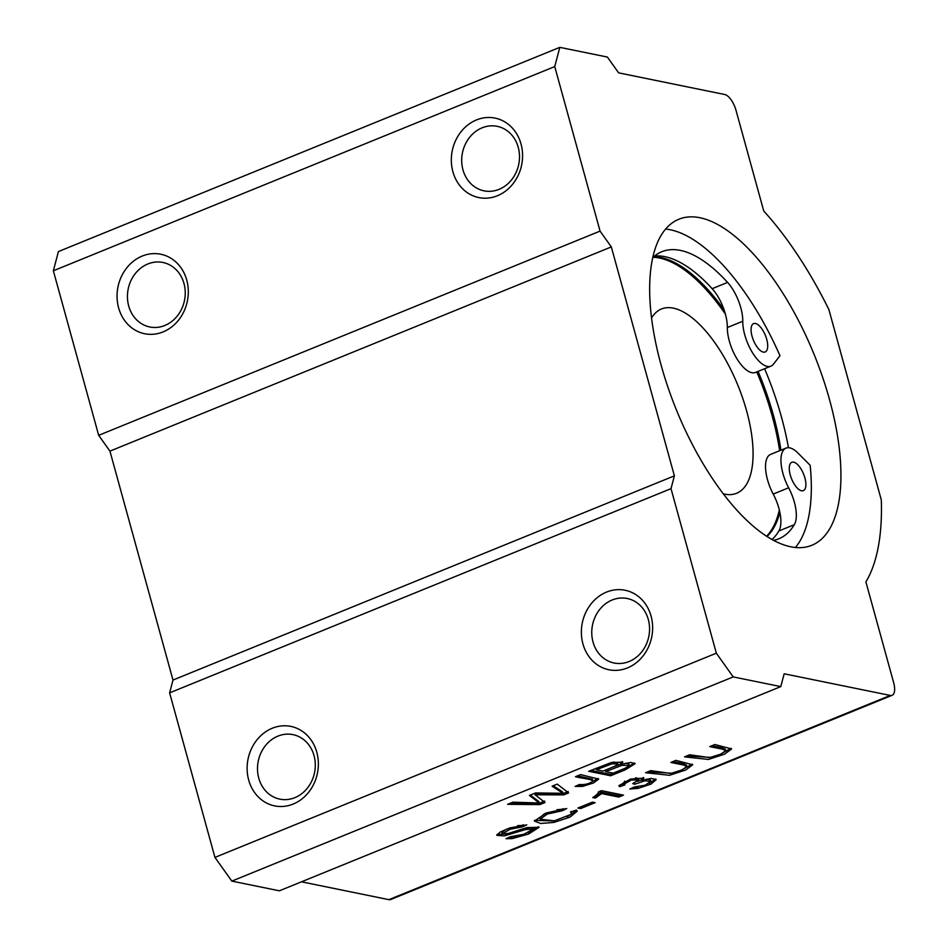 <?xml version="1.0" encoding="UTF-8"?>
<svg xmlns="http://www.w3.org/2000/svg" width="947" height="947" viewBox="0 0 947 947"><rect width="100%" height="100%" fill="white"/><g stroke="black" fill="none" stroke-linecap="round" stroke-linejoin="round"><path stroke-width="1.42" d="M618.64 72.86L724.739 94.511A15.306 6.451 -112.2 0 1 736.008 110.314L763.744 211.015A237.295 100.051 -112.2 0 1 828.862 309.503L881.29 499.862A237.295 100.051 -112.2 0 1 865.901 581.92L893.648 682.633A15.306 6.451 -112.2 0 1 892.098 695.311A15.306 6.451 -112.2 0 1 890.275 695.441L784.163 673.791L780.778 686.611L733.215 676.904L716.334 653.193L671.009 488.652L674.382 475.844L611.324 246.918L600.067 231.115L554.741 66.574L559.807 47.35L607.382 57.057L618.64 72.86M598.397 791.893L601.452 790.65L623.493 795.149L618.758 797.078L601.582 793.574L595.367 798.096L592.751 797.563C596.705 794.983 598.587 793.089 598.397 791.893M562.4 810.703L547.283 814.065L540.11 819.202L554.338 820.836L570.698 814.503L571.396 812.94L570.532 812.017L576.38 810.076L577.244 811.165L569.905 817.166L553.806 822.446L540.642 823.464L534.439 821.085L546.241 812.976L566.744 808.525L562.4 810.703L562.009 809.271L556.943 809.709M650.743 770.633L670.807 773.462L681.947 769.947L686.871 766.525L683.521 765.022L670.855 762.442L675.969 760.358L692.695 764.797L685.711 769.994L669.553 775.297L645.629 772.716L650.743 770.633M592.431 802.109L595.142 802.665L580.594 808.596L577.883 808.04L592.431 802.109M592.266 781.606C595.438 779.44 581.186 778.387 575.468 776.682L580.582 774.599L598.67 779.097L593.52 782.956L582.63 786.401L575.101 786.448L579.351 784.495C584.406 784.933 588.714 783.974 592.266 781.606L592.502 779.251L577.682 775.782M301.477 881.811L388.874 899.65A15.306 6.451 67.8 0 0 390.709 899.52L892.098 695.311M535.043 794.77L545.022 802.5L539.814 804.619L507.628 804.311L512.86 802.18L539.245 802.985L529.432 795.433L535.588 792.923L563.003 793.302L552.089 786.199L557.215 784.116L568.602 792.899L563.678 794.912L535.043 794.77L534.641 793.337L563.276 793.479L563.678 794.912M641.806 780.423L651.299 778.41L656.2 779.641L651.062 784.069L638.136 788.366L629.85 789.017L634.218 787.016L645.132 785.193L650.731 781.382L644.919 780.778L634.597 784.27L632.75 783.583L638.775 779.89L631.235 780.079L624.097 784.08L624.984 784.838L619.764 786.673L618.805 785.738L630.477 779.085L643.913 778.091L641.806 780.423L641.415 778.99L643.25 777.511M620.853 764.478L630.607 762.453L635.141 763.637L625.375 769.781L610.673 775.771L588.714 771.284L611.336 762.536L622.877 762.134L620.853 764.478L620.463 763.045L622.262 761.542M689.653 754.783L709.717 757.612L720.856 754.096L725.793 750.687L722.443 749.172L709.765 746.591L714.878 744.508L731.605 748.947L724.621 754.143L708.463 759.447L684.539 756.866L689.653 754.783M522.14 826.92L510.267 829.205L502.23 833.727L508.397 833.455L526.852 827.607L539.08 827.311L528.592 834.023L512.055 838.64L505.982 838.699L510.563 836.686L523.833 834.283L533.682 828.909L525.242 829.631L504.278 835.917L496.796 835.313L500.194 832.046L509.888 827.879L526.816 824.884L522.14 826.92L521.75 825.488L517.571 825.63M652.838 257.572A155 65.355 -112.2 0 1 661.846 251.701A155 65.355 -112.2 0 1 727.58 282.419A30.624 12.915 -112.2 0 1 742.768 321.258A30.624 12.915 67.8 0 0 752.782 353.184A30.624 12.915 67.8 0 0 770.941 366.146L755.517 372.431A30.624 12.915 -112.2 0 1 737.358 359.458A30.624 12.915 -112.2 0 1 727.343 327.532A30.624 12.915 67.8 0 0 724.076 309.835A30.624 12.915 67.8 0 0 712.156 288.705A155 65.355 67.8 0 0 654.602 256.021M770.941 366.146A30.624 12.915 67.8 0 0 773.45 364.181L779.985 355.717A176.047 74.233 -112.2 0 0 670.417 229.79A176.047 74.233 -112.2 0 0 665.67 229.067M798.593 465.64A15.306 6.451 67.8 0 0 791.81 462.29A15.306 6.451 67.8 0 0 790.875 476.945A15.306 6.451 67.8 0 0 801.529 490.771A15.306 6.451 67.8 0 0 803.364 490.641A15.306 6.451 67.8 0 0 805.471 480.366A15.306 6.451 67.8 0 0 798.593 465.64M766.833 350.343A15.306 6.451 67.8 0 0 764.3 332.989A15.306 6.451 67.8 0 0 753.611 323.614A15.306 6.451 67.8 0 0 752.676 338.268A15.306 6.451 67.8 0 0 763.329 352.106A15.306 6.451 67.8 0 0 765.164 351.976A15.306 6.451 67.8 0 0 766.833 350.343M795.373 547.544A176.047 74.233 -112.2 0 0 810.182 465.32L797.93 453.021A30.624 12.915 67.8 0 0 786.034 448.109A30.624 12.915 67.8 0 0 788.638 487.788A30.624 12.915 -112.2 0 1 794.32 524.685A155 65.355 -112.2 0 1 778.777 538.819A155 65.355 -112.2 0 1 773.462 540.382M771.983 539.577A155 65.355 67.8 0 0 778.884 530.971A30.624 12.915 67.8 0 0 779.89 512.469A30.624 12.915 67.8 0 0 773.214 494.074A30.624 12.915 -112.2 0 1 770.609 454.394L786.034 448.109M764.608 368.726A169.844 71.617 -112.2 0 1 788.449 447.706M758.062 371.39A153.094 64.55 -112.2 0 1 780.92 450.192M653.738 256.755A153.094 64.55 -112.2 0 1 724.076 309.835M699.987 217.739A176.047 74.233 -112.2 0 1 822.481 376.823A176.047 74.233 -112.2 0 1 811.709 545.33A176.047 74.233 -112.2 0 1 676.56 410.288A176.047 74.233 -112.2 0 1 678.904 219.231A176.047 74.233 -112.2 0 1 699.987 217.739M559.807 47.35L58.418 251.559L53.352 270.783L98.677 435.324L109.935 451.127L172.993 680.053L169.62 692.861L214.933 857.402L231.826 881.112L279.389 890.807L780.778 686.611M109.935 451.127L611.324 246.918M98.677 435.324L600.067 231.115M674.382 475.844L172.993 680.053M169.62 692.861L671.009 488.652M53.352 270.783L554.741 66.574M716.334 653.193L214.933 857.402M231.826 881.112L733.215 676.904M651.074 616.13A40.567 35.418 101.5 0 1 609.016 669.778A40.567 35.418 101.5 0 1 590.916 604.103A40.567 35.418 101.5 0 1 651.074 616.13M316.807 752.261A40.567 35.418 101.5 0 1 274.748 805.909A40.567 35.418 101.5 0 1 256.661 740.246A40.567 35.418 101.5 0 1 316.807 752.261M779.89 512.469A153.094 64.55 -112.2 0 1 766.975 536.57M651.595 317.908A99.506 41.952 -112.2 0 1 661.491 308.971A99.506 41.952 -112.2 0 1 737.879 385.311A99.506 41.952 -112.2 0 1 736.553 493.292A99.506 41.952 -112.2 0 1 723.236 493.813M653.134 257.288A153.094 64.55 -112.2 0 1 725.378 314.061M756.783 371.922A153.094 64.55 -112.2 0 1 779.63 450.725M779.334 510.019A153.094 64.55 -112.2 0 1 766.525 536.274M593.023 642.007A32.92 28.73 -78.5 0 0 614.082 662.995A32.92 28.73 -78.5 0 0 641.782 651.808A32.92 28.73 -78.5 0 0 648.304 619.492A32.92 28.73 -78.5 0 0 627.234 598.504A32.92 28.73 -78.5 0 0 599.534 609.69A32.92 28.73 -78.5 0 0 593.023 642.007M462.965 169.844A32.92 28.73 -78.5 0 0 484.024 190.832A32.92 28.73 -78.5 0 0 511.723 179.646A32.92 28.73 -78.5 0 0 518.246 147.33A32.92 28.73 -78.5 0 0 497.187 126.33A32.92 28.73 -78.5 0 0 469.475 137.528A32.92 28.73 -78.5 0 0 462.965 169.844M258.756 778.138A32.92 28.73 -78.5 0 0 279.815 799.138A32.92 28.73 -78.5 0 0 307.526 787.94A32.92 28.73 -78.5 0 0 314.037 755.623A32.92 28.73 -78.5 0 0 292.978 734.635A32.92 28.73 -78.5 0 0 265.278 745.834A32.92 28.73 -78.5 0 0 258.756 778.138M128.697 305.976A32.92 28.73 -78.5 0 0 149.768 326.975A32.92 28.73 -78.5 0 0 177.468 315.777A32.92 28.73 -78.5 0 0 183.978 283.461A32.92 28.73 -78.5 0 0 162.92 262.473A32.92 28.73 -78.5 0 0 135.22 273.671A32.92 28.73 -78.5 0 0 128.697 305.976M186.748 280.099A40.567 35.418 101.5 0 1 144.69 333.746A40.567 35.418 101.5 0 1 126.602 268.072A40.567 35.418 101.5 0 1 186.748 280.099M521.016 143.968A40.567 35.418 101.5 0 1 478.957 197.615A40.567 35.418 101.5 0 1 460.869 131.941A40.567 35.418 101.5 0 1 521.016 143.968M584.252 784.554L577.481 785.347M598.066 778.458L590.407 782.648M544.632 801.067L539.423 803.198L539.814 804.619M539.423 803.198L511.049 802.914M530.356 795.054L538.843 801.553L539.245 802.985M553.19 785.761L562.601 791.87L563.003 793.302M568.2 791.467L563.276 793.479M592.538 802.133L580.191 807.164L580.594 808.596M637.816 786.921L632.892 787.62M650.731 781.382L650.329 779.949L646.434 779.109M641.675 779.949L637.414 781.358M634.241 782.98L634.597 784.27M638.775 779.89L638.373 778.458L635.567 777.795M624.866 781.121L623.694 782.648L624.097 784.08M624.582 783.406L619.374 785.241L619.764 786.673M655.667 779.026L649.05 783.37M686.871 766.525L686.48 765.105L683.13 763.59L673.068 761.542M692.162 764.146L681.047 770.325M671.991 773.249L647.831 771.817M605.24 770.195L605.63 771.616L613.183 773.166L626.156 767.816L629.222 765.365L621.871 765.389L605.63 771.616M596.018 768.313L596.409 769.733L603.038 771.095L615.1 766.099L617.858 763.98L611.987 763.803L596.409 769.733M634.632 763.022L624.393 768.585M613.171 773.154L610.27 774.338L610.673 775.771M610.27 774.338L590.928 770.385M617.858 763.98L617.468 762.548L613.147 762.075M629.222 765.365L628.82 763.933L625.245 763.258M620.759 764.158L612.827 767.094M576.841 810.478L567.075 816.764M553.77 820.942L534.451 820.327M563.134 808.702L562.009 809.271M544.584 813.639L539.707 817.782L540.11 819.202M725.793 750.687L725.39 749.255L722.052 747.739L711.978 745.691M731.072 748.296L719.957 754.475M710.901 757.399L686.753 755.966M620.889 794.616L618.367 795.646L618.758 797.078M618.367 795.646L601.191 792.142L601.582 793.574M601.191 792.142L594.965 796.664L595.367 798.096M594.965 796.664L594.314 796.522M517.05 836.213L508.847 837.444M533.682 828.909L533.291 827.477L524.851 828.199L509.391 833.171M506.278 833.976L496.962 834.496M523.407 824.766L521.75 825.488M506.302 829.229L501.839 832.306L502.23 833.727M538.547 826.707L527.988 832.673M890.275 695.441L388.874 899.65M773.214 494.074L788.638 487.788M778.884 530.971L794.32 524.685M712.156 288.705L727.58 282.419M727.343 327.532L742.768 321.258M582.239 784.968L582.63 786.401M637.745 786.933L638.136 788.366M683.13 763.59L683.521 765.022M624.984 768.348L625.375 769.781M722.052 747.739L722.443 749.172M511.664 837.207L512.055 838.64M524.851 828.199L525.242 829.631M571.005 811.508L571.396 812.94"/></g></svg>
